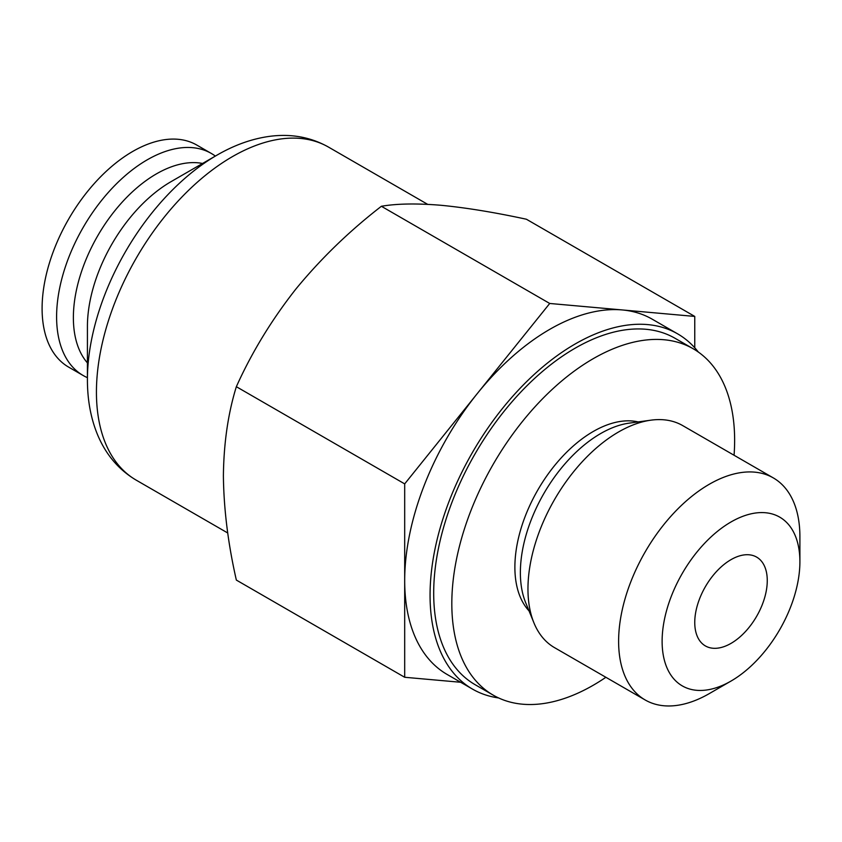 <?xml version="1.0" encoding="UTF-8"?>
<svg xmlns="http://www.w3.org/2000/svg" width="842" height="842" viewBox="0 0 842 842"><rect width="100%" height="100%" fill="white"/><g stroke="black" fill="none" stroke-linecap="round" stroke-linejoin="round"><path stroke-width="1.26" d="M498.632 697.944A205.111 118.417 -60 0 1 472.541 689.124L447.165 674.474A205.111 118.417 -60 0 1 404.686 580.58L404.686 677.273L236.349 580.075C228.098 543.858 223.783 509.136 223.393 475.909C223.761 443.145 228.087 413.401 236.349 386.699C251.758 352.461 271.608 319.897 295.91 289.006C320.928 258.568 349.419 230.982 381.384 206.279C396.793 203.617 416.643 203.28 440.945 205.28C465.963 207.69 494.454 212.342 526.408 219.236L694.755 316.424L622.238 309.94A205.111 118.417 -60 0 1 652.266 319.213L677.652 333.864A205.111 118.417 -60 0 1 698.334 352.051M404.686 677.273L460.669 682.273M477.203 393.677L404.686 483.887L404.686 580.58A205.111 118.417 -60 0 1 477.203 393.677A205.111 118.417 -60 0 1 622.238 309.94L549.721 303.467L477.203 393.677M694.755 347.778L694.755 316.424M731.014 643.383A51.278 29.607 -60 0 1 705.375 645.919A51.278 29.607 -60 0 1 705.375 586.706A51.278 29.607 -60 0 1 756.642 557.109A51.278 29.607 -60 0 1 764.504 598.199A51.278 29.607 -60 0 1 731.014 643.383M709.259 693.619L731.014 681.062A97.43 56.246 -60 0 1 662.117 641.288A97.43 56.246 -60 0 1 731.014 521.966A97.43 56.246 -60 0 1 799.9 561.74A97.43 56.246 -60 0 1 731.014 681.062L709.259 693.619A128.195 74.012 -60 0 1 645.161 699.965A128.195 74.012 -60 0 1 645.161 551.942A128.195 74.012 -60 0 1 773.345 477.93A128.195 74.012 -60 0 1 799.9 536.617L799.9 561.74M87.421 377.658A128.195 74.012 -60 0 1 83.158 375.5L68.655 367.123A128.195 74.012 -60 0 1 68.644 219.099A128.195 74.012 -60 0 1 196.839 145.087L211.342 153.465A128.195 74.012 -60 0 1 215.352 156.086M83.158 375.5A128.195 74.012 -60 0 1 83.147 227.477A128.195 74.012 -60 0 1 211.342 153.465M472.541 689.124A205.111 118.417 -60 0 1 472.541 452.291A205.111 118.417 -60 0 1 677.652 333.864M605.872 677.294A199.986 115.459 -60 0 1 593.231 685.251A199.986 115.459 -60 0 1 493.233 695.155L475.109 684.683A199.986 115.459 -60 0 1 475.109 453.764A199.986 115.459 -60 0 1 675.084 338.305L693.219 348.777A199.986 115.459 -60 0 1 734.066 455.259M529.029 610.882A110.797 63.971 -60 0 1 537.827 489.981A110.797 63.971 -60 0 1 638.131 421.916M645.161 699.965L554.51 647.635A128.195 74.012 -60 0 1 533.933 622.859A128.195 74.012 -60 0 1 554.51 499.611A128.195 74.012 -60 0 1 650.95 420.169A128.195 74.012 -60 0 1 682.704 425.599L773.345 477.93M236.349 386.699L404.686 483.887M381.384 206.279L549.721 303.467M493.233 695.155A199.986 115.459 -60 0 1 493.233 464.237A199.986 115.459 -60 0 1 693.219 348.777M87.421 362.891A117.364 67.76 -60 0 1 97.683 235.865A117.364 67.76 -60 0 1 202.564 163.464M87.421 326.507A118.269 68.286 -60 0 1 171.052 181.651L217.015 155.117A183.282 105.818 -60 0 0 87.421 379.584L87.421 326.507M227.75 532.997L136.257 480.172A192.292 111.018 -60 0 1 136.257 258.136A192.292 111.018 -60 0 1 328.548 147.118C310.877 137.162 291.3 133.562 269.829 136.32C252.147 138.698 234.55 144.961 217.015 155.117M533.933 622.859L525.661 602.64A113.544 65.55 -60 0 1 543.89 493.486A113.544 65.55 -60 0 1 629.311 423.116L650.95 420.169M136.257 480.172C118.796 469.847 105.903 454.701 97.556 434.725C90.768 418.221 87.389 399.845 87.421 379.584M427.662 204.343L328.548 147.118"/></g></svg>
